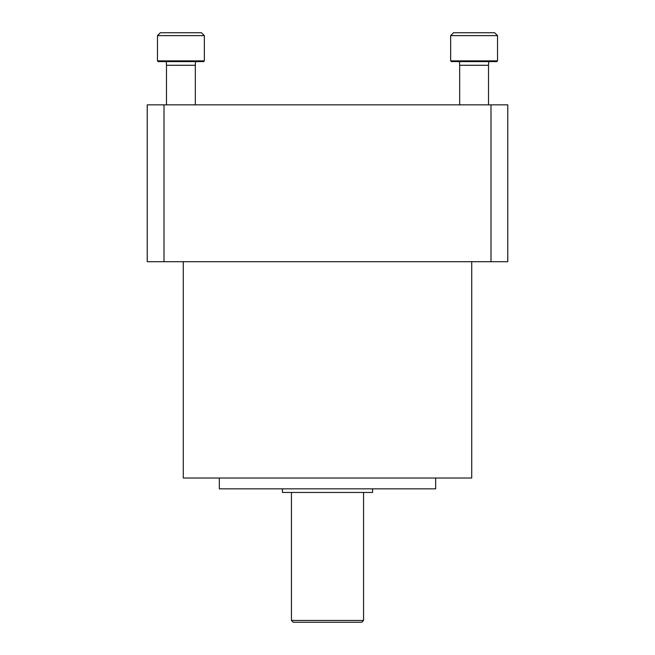 <?xml version="1.0" encoding="UTF-8"?>
<svg xmlns="http://www.w3.org/2000/svg" width="655" height="655" viewBox="0 0 655 655"><rect width="100%" height="100%" fill="white"/><g stroke="black" fill="none" stroke-linecap="round" stroke-linejoin="round"><path stroke-width="0.98" d="M471.723 261.697L471.723 478.027L183.277 478.027L183.277 261.697M435.665 478.027L435.665 488.843L219.335 488.843L219.335 478.027M372.572 488.843L372.572 492.454L282.428 492.454L282.428 488.843M363.558 492.454L363.558 620.449L291.442 620.449L291.442 492.454M363.558 620.449L361.748 622.25L293.252 622.25L291.442 620.449M490.996 104.857L147.228 104.857L147.228 261.697L507.772 261.697L507.772 104.857L490.996 104.857L490.996 261.697M164.004 104.857L164.004 261.697M497.53 35.632L494.648 32.75L453.547 32.75L450.656 35.632L450.656 60.874L497.53 60.874L497.53 35.632L450.656 35.632M496.809 61.595L497.53 60.874L496.809 61.595L451.377 61.595L450.656 60.874L451.377 61.595M488.695 61.595L488.515 65.271L459.671 65.271L459.491 61.595M204.344 35.632L201.453 32.75L160.352 32.75L157.47 35.632L157.47 60.874L204.344 60.874L204.344 35.632L157.47 35.632M203.623 61.595L204.344 60.874L203.623 61.595L158.191 61.595L157.47 60.874L158.191 61.595M195.509 61.595L195.329 65.271L166.485 65.271L166.304 61.595M459.671 65.271L459.671 104.857M488.515 65.271L488.515 104.857M166.485 65.271L166.485 104.857M195.329 65.271L195.329 104.857"/></g></svg>
